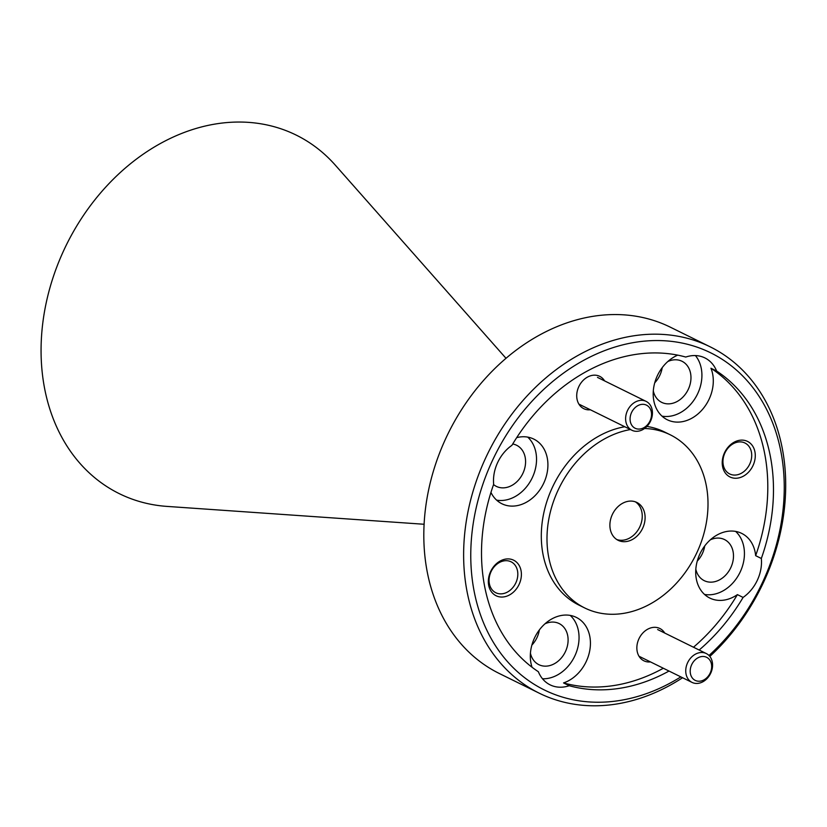<?xml version="1.0" encoding="UTF-8"?>
<svg xmlns="http://www.w3.org/2000/svg" width="827" height="827" viewBox="0 0 827 827"><rect width="100%" height="100%" fill="white"/><g stroke="black" fill="none" stroke-linecap="round" stroke-linejoin="round"><path stroke-width="1.24" d="M636.449 502.268A21.12 16.633 116.3 0 0 612.456 514.27A21.12 16.633 116.3 0 0 618.162 540.32A21.12 16.633 116.3 0 0 618.544 540.507A21.12 16.633 116.3 0 0 642.538 528.505A21.12 16.633 116.3 0 0 636.831 502.444A21.12 16.633 116.3 0 0 636.449 502.268M677.726 355.134A36.047 28.407 116.3 0 0 653.712 387.481A36.047 28.407 116.3 0 0 667.296 419.765A36.047 28.407 116.3 0 0 667.947 420.075A36.047 28.407 116.3 0 0 703.002 408.827A36.047 28.407 116.3 0 0 710.951 368.242L716.637 371.044A36.047 28.407 116.3 0 0 704.873 357.905A36.047 28.407 116.3 0 0 704.222 357.595A36.047 28.407 116.3 0 0 685.759 357.047A175.097 137.964 116.3 0 0 511.903 445.35A36.047 28.407 116.3 0 0 493.657 484.291A175.097 137.964 116.3 0 0 538.356 671.72A36.047 28.407 116.3 0 0 550.12 684.859A36.047 28.407 116.3 0 0 550.772 685.169A36.047 28.407 116.3 0 0 569.234 685.728A175.097 137.964 116.3 0 0 669.012 671.048M490.949 492.437A36.047 28.407 116.3 0 0 501.917 503.767A36.047 28.407 116.3 0 0 502.568 504.077A36.047 28.407 116.3 0 0 543.535 483.578A36.047 28.407 116.3 0 0 533.797 439.096A36.047 28.407 116.3 0 0 533.146 438.786A36.047 28.407 116.3 0 0 516.689 437.638M569.234 685.728L563.538 682.926A36.047 28.407 116.3 0 0 589.661 651.056A36.047 28.407 116.3 0 0 576.316 617.397A36.047 28.407 116.3 0 0 575.664 617.087A36.047 28.407 116.3 0 0 541.271 627.569A36.047 28.407 116.3 0 0 532.05 667.255M761.336 558.473L755.651 555.672A36.047 28.407 116.3 0 0 741.705 533.394A36.047 28.407 116.3 0 0 741.054 533.084A36.047 28.407 116.3 0 0 700.087 553.573A36.047 28.407 116.3 0 0 709.814 598.055A36.047 28.407 116.3 0 0 710.465 598.366A36.047 28.407 116.3 0 0 737.405 594.623L743.091 597.425A36.047 28.407 116.3 0 0 761.336 558.473A175.097 137.964 116.3 0 0 716.637 371.044M513.278 560.024A19.827 15.62 116.3 0 0 490.638 571.519A19.827 15.62 116.3 0 0 496.458 595.926A19.827 15.62 116.3 0 0 519.098 584.431A19.827 15.62 116.3 0 0 513.278 560.024M510.755 561.657A17.253 13.594 116.3 0 0 491.155 571.457A17.253 13.594 116.3 0 0 495.807 592.742A17.253 13.594 116.3 0 0 496.128 592.897A17.253 13.594 116.3 0 0 515.728 583.087A17.253 13.594 116.3 0 0 511.076 561.802A17.253 13.594 116.3 0 0 510.755 561.657M747.163 441.236A19.827 15.62 116.3 0 0 724.524 452.731A19.827 15.62 116.3 0 0 730.344 477.138A19.827 15.62 116.3 0 0 752.983 465.642A19.827 15.62 116.3 0 0 747.163 441.236M744.651 442.858A17.253 13.594 116.3 0 0 725.041 452.669A17.253 13.594 116.3 0 0 729.703 473.954A17.253 13.594 116.3 0 0 730.014 474.098A17.253 13.594 116.3 0 0 749.624 464.298A17.253 13.594 116.3 0 0 744.962 443.014A17.253 13.594 116.3 0 0 744.651 442.858M664.732 633.048A18.029 14.204 116.3 0 0 659.522 628.334A18.029 14.204 116.3 0 0 638.94 638.785A18.029 14.204 116.3 0 0 644.233 660.969A18.029 14.204 116.3 0 0 650.487 661.91M604.599 380.906A18.029 14.204 116.3 0 0 599.389 376.182A18.029 14.204 116.3 0 0 578.807 386.643A18.029 14.204 116.3 0 0 584.1 408.827A18.029 14.204 116.3 0 0 590.364 409.768M710.073 346.782L670.252 327.141A193.125 152.158 116.3 0 0 666.748 325.487A193.125 152.158 116.3 0 0 447.293 435.26A193.125 152.158 116.3 0 0 499.415 673.55L539.235 693.181A193.125 152.158 -63.7 0 1 487.103 454.891A193.125 152.158 -63.7 0 1 706.568 345.117A193.125 152.158 -63.7 0 1 710.073 346.782A193.125 152.158 -63.7 0 1 709.824 656.442M708.987 655.491A187.967 148.105 116.3 0 0 707.219 351.186A187.967 148.105 116.3 0 0 492.592 460.194A187.967 148.105 116.3 0 0 547.774 691.589A187.967 148.105 116.3 0 0 680.838 676.879M682.585 677.737A193.125 152.158 -63.7 0 1 542.739 694.845A193.125 152.158 -63.7 0 1 539.235 693.181M505.99 358.277L335.307 165.152A199.917 157.512 116.3 0 0 292.551 133.364A199.917 157.512 116.3 0 0 64.279 249.299A199.917 157.512 116.3 0 0 122.965 495.394A199.917 157.512 116.3 0 0 167.002 506.403L424.127 524.266M630.463 429.544A96.563 76.084 116.3 0 0 550.544 511.241A96.563 76.084 116.3 0 0 584.782 607.99A96.563 76.084 116.3 0 0 586.539 608.817A96.563 76.084 116.3 0 0 696.272 553.925A96.563 76.084 116.3 0 0 670.211 434.785L664.515 431.983A96.563 76.084 116.3 0 0 662.768 431.146A96.563 76.084 116.3 0 0 646.9 426.432M670.211 434.785A96.563 76.084 116.3 0 0 668.454 433.958A96.563 76.084 116.3 0 0 644.533 428.5M710.331 539.824A22.918 18.06 -63.7 0 1 724.101 539.369A22.918 18.06 -63.7 0 1 724.524 539.566A22.918 18.06 -63.7 0 1 730.706 567.839A22.918 18.06 -63.7 0 1 704.666 580.864A22.918 18.06 -63.7 0 1 704.253 580.668A22.918 18.06 -63.7 0 1 695.817 569.255M544.952 623.827A22.918 18.06 -63.7 0 1 558.721 623.362A22.918 18.06 -63.7 0 1 559.135 623.558A22.918 18.06 -63.7 0 1 565.317 651.841A22.918 18.06 -63.7 0 1 539.276 664.867A22.918 18.06 -63.7 0 1 538.863 664.67A22.918 18.06 -63.7 0 1 530.438 653.258M512.709 443.996A22.918 18.06 -63.7 0 1 516.203 445.071A22.918 18.06 -63.7 0 1 516.617 445.267A22.918 18.06 -63.7 0 1 522.798 473.54A22.918 18.06 -63.7 0 1 496.758 486.576A22.918 18.06 -63.7 0 1 496.345 486.369A22.918 18.06 -63.7 0 1 493.564 484.57M667.813 361.533A22.918 18.06 -63.7 0 1 681.582 361.068A22.918 18.06 -63.7 0 1 682.006 361.265A22.918 18.06 -63.7 0 1 688.188 389.548A22.918 18.06 -63.7 0 1 662.148 402.573A22.918 18.06 -63.7 0 1 661.724 402.377A22.918 18.06 -63.7 0 1 653.299 390.964M662.21 367.643A22.918 18.06 -63.7 0 1 654.736 382.798M563.538 682.926A175.097 137.964 116.3 0 0 663.326 668.247M693.481 647.231A175.097 137.964 116.3 0 0 737.405 594.623M699.166 650.032A175.097 137.964 116.3 0 0 743.091 597.425M539.349 629.936A22.918 18.06 -63.7 0 1 531.875 645.091M704.728 545.934A22.918 18.06 -63.7 0 1 697.254 561.088M624.767 426.742A96.563 76.084 116.3 0 0 544.859 508.44A96.563 76.084 116.3 0 0 579.096 605.178L584.782 607.99M755.651 555.672A175.097 137.964 116.3 0 0 710.951 368.242M704.532 594.437A36.047 28.407 116.3 0 0 739.855 572.677A36.047 28.407 116.3 0 0 735.616 531.41M542.502 678.791A36.047 28.407 116.3 0 0 575.354 654.777A36.047 28.407 116.3 0 0 570.227 615.402M496.624 500.139A36.047 28.407 116.3 0 0 531.957 478.388A36.047 28.407 116.3 0 0 527.709 437.111M662.013 416.146A36.047 28.407 116.3 0 0 696.365 396.247A36.047 28.407 116.3 0 0 695.424 355.569M616.777 539.535A21.12 16.633 116.3 0 0 639.571 527.337A21.12 16.633 116.3 0 0 635.374 501.834M695.476 680.507A12.87 10.141 116.3 0 0 710.176 673.044A12.87 10.141 116.3 0 0 706.392 657.196A12.87 10.141 116.3 0 0 691.692 664.66A12.87 10.141 116.3 0 0 695.476 680.507M705.979 653.402A16.095 12.684 -63.7 0 1 706.279 653.537A16.095 12.684 -63.7 0 1 710.62 673.395A16.095 12.684 -63.7 0 1 692.333 682.544A16.095 12.684 -63.7 0 1 692.044 682.409A16.095 12.684 -63.7 0 1 687.692 662.551A16.095 12.684 -63.7 0 1 705.979 653.402M635.343 428.355A12.87 10.141 116.3 0 0 650.043 420.891A12.87 10.141 116.3 0 0 646.269 405.044A12.87 10.141 116.3 0 0 631.57 412.508A12.87 10.141 116.3 0 0 635.343 428.355M645.856 401.25A16.095 12.684 -63.7 0 1 646.145 401.395A16.095 12.684 -63.7 0 1 650.487 421.253A16.095 12.684 -63.7 0 1 632.2 430.402A16.095 12.684 -63.7 0 1 631.911 430.257A16.095 12.684 -63.7 0 1 627.569 410.399A16.095 12.684 -63.7 0 1 645.856 401.25M657.641 629.554L706.279 653.537M639.023 656.256L692.044 682.409M597.507 377.401L646.145 401.395M578.89 404.114L631.911 430.257"/></g></svg>
